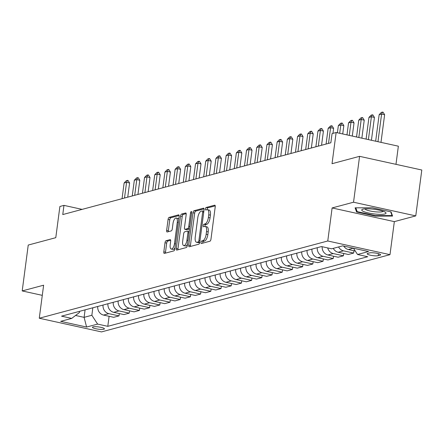 <?xml version="1.0" encoding="UTF-8"?>
<svg xmlns="http://www.w3.org/2000/svg" width="444" height="444" viewBox="0 0 444 444"><rect width="100%" height="100%" fill="white"/><g stroke="black" fill="none" stroke-linecap="round" stroke-linejoin="round"><path stroke-width="0.67" d="M201.015 242.396A1.293 0.527 -77.6 0 0 201.299 243.512A1.293 0.527 -77.6 0 0 201.41 243.506L209.923 241.225A1.848 0.755 -77.6 0 0 210.961 239.211L215.229 206.787A1.848 0.755 -77.6 0 0 214.824 205.195A1.848 0.755 -77.6 0 0 214.663 205.2L206.155 207.476A1.293 0.527 -77.6 0 0 205.428 208.891A1.293 0.527 -77.6 0 0 205.711 210.006A1.293 0.527 -77.6 0 0 205.822 210.001L206.921 209.707A5.922 2.409 -77.6 0 1 207.437 209.69A5.922 2.409 -77.6 0 1 208.73 214.785L208.369 217.488A5.922 2.409 -77.6 0 1 205.05 223.937L203.946 224.231A1.293 0.527 -77.6 0 0 203.219 225.641A1.293 0.527 -77.6 0 0 203.502 226.756A1.293 0.527 -77.6 0 0 203.618 226.751L204.717 226.457A5.922 2.409 -77.6 0 1 205.228 226.44A5.922 2.409 -77.6 0 1 206.521 231.535L206.166 234.238A5.922 2.409 -77.6 0 1 202.841 240.687L201.743 240.987A1.293 0.527 -77.6 0 0 201.015 242.396M205.228 226.44L206.91 226.812A5.922 2.409 -77.6 0 1 208.203 231.907L207.848 234.61A5.922 2.409 -77.6 0 1 204.523 241.059L203.424 241.353A1.293 0.527 -77.6 0 0 202.697 242.763A1.293 0.527 -77.6 0 0 202.675 243.168M215.235 205.866L207.836 207.848A1.293 0.527 -77.6 0 0 207.109 209.257A1.293 0.527 -77.6 0 0 207.087 209.673M207.437 209.69L209.118 210.056A5.922 2.409 -77.6 0 1 210.412 215.151L210.051 217.854A5.922 2.409 -77.6 0 1 206.732 224.309L205.628 224.603A1.293 0.527 -77.6 0 0 204.9 226.013A1.293 0.527 -77.6 0 0 204.878 226.429M103.818 329.237A6.033 1.138 -172.5 0 0 104.418 328.843A6.033 1.138 -172.5 0 0 99.85 327.123A6.033 1.138 -172.5 0 0 93.057 326.873A6.033 1.138 -172.5 0 0 92.457 327.267A6.033 1.138 -172.5 0 0 97.025 328.987A6.033 1.138 -172.5 0 0 103.818 329.237M166.05 240.72A1.848 0.755 -77.6 0 0 165.013 242.735L163.819 251.837A1.848 0.755 -77.6 0 0 164.219 253.424A1.848 0.755 -77.6 0 0 164.38 253.419L173.832 250.888A1.848 0.755 -77.6 0 0 174.869 248.873L179.143 216.45A1.848 0.755 -77.6 0 0 178.738 214.857A1.848 0.755 -77.6 0 0 178.577 214.863L169.125 217.394A1.848 0.755 -77.6 0 0 168.087 219.408L166.639 230.397A1.848 0.755 -77.6 0 0 167.044 231.99A1.848 0.755 -77.6 0 0 167.205 231.984L171.251 230.902A1.848 0.755 -77.6 0 0 172.289 228.888L173.005 223.437A4.951 2.015 -77.6 0 1 176.213 218.032A4.951 2.015 -77.6 0 1 177.289 222.289L174.481 243.634A4.951 2.015 -77.6 0 1 171.273 249.045A4.951 2.015 -77.6 0 1 170.196 244.783L170.663 241.225A1.848 0.755 -77.6 0 0 170.257 239.632A1.848 0.755 -77.6 0 0 170.096 239.638L166.05 240.72L167.738 241.092A1.848 0.755 -77.6 0 0 166.694 243.107L165.501 252.203A1.848 0.755 -77.6 0 0 165.495 253.124M353.535 202.214L332.112 207.947L394.339 221.628L415.762 215.895L353.535 202.214L359.579 156.332L332.034 163.708L336.141 132.512L332.062 133.6L330.852 142.779L62.765 214.563L63.969 205.383L59.89 206.477L55.783 237.679L28.238 245.055L22.2 290.931L42.285 295.349M332.112 207.947L327.766 240.987L39.272 318.231L43.623 285.198L22.2 290.931M188.728 245.166A1.848 0.755 -77.6 0 0 189.133 246.759A1.848 0.755 -77.6 0 0 189.294 246.753L198.746 244.222A1.848 0.755 -77.6 0 0 199.783 242.202L204.051 209.779A1.848 0.755 -77.6 0 0 203.652 208.186A1.848 0.755 -77.6 0 0 203.491 208.192L194.039 210.722A1.848 0.755 -77.6 0 0 193.001 212.737L188.728 245.166L190.409 245.532A1.848 0.755 -77.6 0 0 190.409 246.453M186.291 247.552L176.84 250.089A1.848 0.755 -77.6 0 1 176.679 250.094A1.848 0.755 -77.6 0 1 176.274 248.501L180.542 216.073A1.848 0.755 -77.6 0 1 181.579 214.058L185.625 212.976A1.848 0.755 -77.6 0 1 185.786 212.97A1.848 0.755 -77.6 0 1 186.191 214.563L184.46 227.711A1.848 0.755 -77.6 0 0 184.865 229.304A1.848 0.755 -77.6 0 0 185.02 229.298L187.707 228.582A1.848 0.755 -77.6 0 0 188.744 226.562L190.548 212.876A1.293 0.527 -77.6 0 1 191.386 211.461A1.293 0.527 -77.6 0 1 191.669 212.576L187.329 245.538A1.848 0.755 -77.6 0 1 186.291 247.552M359.579 156.332L421.8 170.013L415.762 215.895M369.558 252.919L367.765 253.396A5.844 1.099 -172.5 0 0 367.182 253.779A5.844 1.099 -172.5 0 0 371.606 255.45A5.844 1.099 -172.5 0 0 378.188 255.689L379.986 255.211A5.844 1.099 -172.5 0 0 380.564 254.828A5.844 1.099 -172.5 0 0 376.14 253.158A5.844 1.099 -172.5 0 0 369.558 252.919M327.766 240.987L389.987 254.662L101.498 331.912L39.272 318.231M109.113 316.3L107.792 326.329L367.721 256.732L357.542 254.495L368.559 251.543L342.663 245.848L331.646 248.801L321.473 246.564L61.544 316.161L71.717 318.398L79.409 312.537L79.57 311.338M107.792 326.329L97.613 324.092L86.597 327.045L60.7 321.351L71.717 318.398M395.976 164.336L398.362 146.187L336.141 132.512M394.339 221.628L389.987 254.662M82.129 209.379L63.969 205.383M85.087 309.856L84.105 317.349L91.858 315.273L92.84 307.781M75.563 315.473L84.105 317.349L86.597 327.045M357.542 254.495L353.446 248.224M353.94 250.743L353.635 253.069L343.462 250.827A7.537 6.738 -105 0 1 338.583 246.942M333.278 248.363A7.537 6.738 -105 0 0 338.156 252.248L348.329 254.484L353.635 253.069M343.739 253.48L343.434 255.8L333.261 253.563A7.537 6.738 -105 0 1 327.711 247.935M322.139 246.714A7.537 6.738 -105 0 0 327.955 254.984L338.128 257.22L343.434 255.8M333.538 256.21L333.233 258.53L323.06 256.293A7.537 6.738 -105 0 1 317.271 247.691M311.966 249.112A7.537 6.738 -105 0 0 317.754 257.714L327.927 259.951L333.233 258.53M323.337 258.941L323.032 261.261L312.859 259.024A7.537 6.738 -105 0 1 307.07 250.422M301.765 251.842A7.537 6.738 -105 0 0 307.553 260.445L317.726 262.682L323.032 261.261M313.137 261.671L312.831 263.991L302.658 261.755A7.537 6.738 -105 0 1 296.87 253.152M291.564 254.573A7.537 6.738 -105 0 0 297.352 263.175L307.526 265.412L312.831 263.991M302.936 264.402L302.63 266.722L292.457 264.485A7.537 6.738 -105 0 1 286.669 255.883M281.363 257.304A7.537 6.738 -105 0 0 287.151 265.906L297.325 268.143L302.63 266.722M292.735 267.133L292.43 269.453L282.251 267.216A7.537 6.738 -105 0 1 276.468 258.613M271.162 260.034A7.537 6.738 -105 0 0 276.951 268.637L287.124 270.873L292.43 269.453M282.534 269.869L282.229 272.189L272.05 269.952A7.537 6.738 -105 0 1 266.267 261.344M260.961 262.765A7.537 6.738 -105 0 0 266.75 271.373L276.923 273.609L282.229 272.189M272.333 272.599L272.028 274.919L261.849 272.683A7.537 6.738 -105 0 1 256.066 264.08M250.76 265.495A7.537 6.738 -105 0 0 256.549 274.103L266.722 276.34L272.028 274.919M262.132 275.33L261.821 277.65L251.648 275.413A7.537 6.738 -105 0 1 245.865 266.811M240.559 268.232A7.537 6.738 -105 0 0 246.342 276.834L256.521 279.071L261.821 277.65M251.926 278.061L251.62 280.38L241.447 278.144A7.537 6.738 -105 0 1 235.664 269.541M230.358 270.962A7.537 6.738 -105 0 0 236.141 279.565L246.32 281.801L251.62 280.38M241.725 280.791L241.419 283.111L231.246 280.874A7.537 6.738 -105 0 1 225.463 272.272M220.157 273.693A7.537 6.738 -105 0 0 225.941 282.295L236.119 284.532L241.419 283.111M231.524 283.522L231.219 285.842L221.045 283.605A7.537 6.738 -105 0 1 215.262 275.002M209.957 276.423A7.537 6.738 -105 0 0 215.74 285.026L225.913 287.262L231.219 285.842M221.323 286.258L221.018 288.578L210.845 286.341A7.537 6.738 -105 0 1 205.061 277.733M199.756 279.154A7.537 6.738 -105 0 0 205.539 287.762L215.712 289.999L221.018 288.578M211.122 288.989L210.817 291.308L200.644 289.072A7.537 6.738 -105 0 1 194.855 280.469M189.555 281.885A7.537 6.738 -105 0 0 195.338 290.493L205.511 292.729L210.817 291.308M200.921 291.719L200.616 294.039L190.443 291.802A7.537 6.738 -105 0 1 184.654 283.2M179.354 284.621A7.537 6.738 -105 0 0 185.137 293.223L195.31 295.46L200.616 294.039M190.72 294.45L190.415 296.77L180.242 294.533A7.537 6.738 -105 0 1 174.453 285.93M169.153 287.351A7.537 6.738 -105 0 0 174.936 295.954L185.109 298.19L190.415 296.77M180.519 297.18L180.214 299.5L170.041 297.264A7.537 6.738 -105 0 1 164.252 288.661M158.946 290.082A7.537 6.738 -105 0 0 164.735 298.684L174.908 300.921L180.214 299.5M170.318 299.911L170.013 302.231L159.84 299.994A7.537 6.738 -105 0 1 154.051 291.392M148.746 292.812A7.537 6.738 -105 0 0 154.534 301.415L164.707 303.652L170.013 302.231M160.118 302.647L159.812 304.967L149.639 302.73A7.537 6.738 -105 0 1 143.85 294.122M138.545 295.543A7.537 6.738 -105 0 0 144.333 304.151L154.506 306.388L159.812 304.967M149.917 305.378L149.611 307.698L139.438 305.461A7.537 6.738 -105 0 1 133.65 296.858M128.344 298.274A7.537 6.738 -105 0 0 134.132 306.882L144.306 309.118L149.611 307.698M139.716 308.108L139.41 310.428L129.232 308.192A7.537 6.738 -105 0 1 123.449 299.589M118.143 301.01A7.537 6.738 -105 0 0 123.932 309.612L134.105 311.849L139.41 310.428M129.515 310.839L129.21 313.159L119.031 310.922A7.537 6.738 -105 0 1 113.248 302.32M107.942 303.74A7.537 6.738 -105 0 0 113.731 312.343L123.904 314.58L129.21 313.159M119.314 313.569L119.009 315.889L108.83 313.653A7.537 6.738 -105 0 1 103.047 305.05M97.741 306.471A7.537 6.738 -105 0 0 103.53 315.074L113.703 317.31L119.009 315.889M355.289 251.043L348.357 249.517A7.537 6.738 -105 0 1 343.734 246.087M91.858 315.273L97.613 324.092M355.095 207.831L356.588 211.999L375.33 216.117L392.574 216.067L391.081 211.899L372.338 207.781L355.095 207.831M375.396 215.623L375.33 216.117M356.782 210.534L356.588 211.999M204.057 208.858L195.721 211.094A1.848 0.755 -77.6 0 0 194.683 213.109L190.409 245.532M198.196 241.936A1.293 0.527 -77.6 0 0 198.923 240.52L202.669 212.06A1.293 0.527 -77.6 0 0 202.386 210.944A1.293 0.527 -77.6 0 0 202.275 210.95L201.115 211.261A5.922 2.409 -77.6 0 0 197.791 217.71L195.232 237.168A5.922 2.409 -77.6 0 0 196.526 242.263A5.922 2.409 -77.6 0 0 197.036 242.246L198.196 241.936L199.772 242.28M196.526 242.263L198.207 242.629A5.922 2.409 -77.6 0 0 198.718 242.613L197.036 242.246M199.767 242.335L198.718 242.613M186.197 213.642L183.261 214.43A1.848 0.755 -77.6 0 0 182.223 216.444L177.955 248.868A1.848 0.755 -77.6 0 0 177.95 249.789M186.402 229.604A1.848 0.755 -77.6 0 0 186.547 229.676A1.848 0.755 -77.6 0 0 186.702 229.67L189.388 228.949A1.848 0.755 -77.6 0 0 189.521 228.893M182.662 241.358A4.951 2.015 -77.6 0 0 183.744 245.615A4.951 2.015 -77.6 0 0 186.946 240.21L187.94 232.689A1.848 0.755 -77.6 0 0 187.535 231.096A1.848 0.755 -77.6 0 0 187.374 231.102L184.693 231.824A1.848 0.755 -77.6 0 0 183.655 233.838L182.662 241.358M183.744 245.615L185.426 245.987A4.951 2.015 -77.6 0 0 187.496 244.267M187.535 231.096L189.183 231.457A1.848 0.755 -77.6 0 0 189.055 231.474M170.668 240.304L167.738 241.092M171.273 249.045L172.955 249.411A4.951 2.015 -77.6 0 0 175.03 247.691M178.76 219.336A4.951 2.015 -77.6 0 0 177.894 218.398L176.213 218.032M179.143 215.529L170.807 217.765A1.848 0.755 -77.6 0 0 169.769 219.78L168.32 230.769A1.848 0.755 -77.6 0 0 168.315 231.685M380.985 142.369L384.632 114.702L381.601 114.036L379.154 114.691L375.663 141.198M379.154 114.691L381.341 112.415L382.567 112.088L383.072 112.199L384.632 114.702M377.961 141.703L381.601 114.036L382.567 112.088M371.423 140.265L374.431 117.432L371.4 116.766L368.953 117.421L366.1 139.094M368.953 117.421L371.14 115.151L372.366 114.818L372.871 114.929L374.431 117.432M368.398 139.599L371.4 116.766L372.366 114.818M361.86 138.162L364.23 120.163L361.2 119.497L358.752 120.152L356.538 136.991M358.752 120.152L360.939 117.882L362.165 117.555L362.67 117.666L364.23 120.163M358.83 137.496L361.2 119.497L362.165 117.555M352.292 136.058L354.029 122.894L350.999 122.228L348.551 122.883L346.969 134.893M348.551 122.883L350.738 120.613L351.964 120.285L352.469 120.396L354.029 122.894M349.267 135.392L350.999 122.228L351.964 120.285M342.729 133.955L343.828 125.624L340.798 124.958L338.35 125.613L337.407 132.789M338.35 125.613L340.537 123.343L341.763 123.016L342.269 123.127L343.828 125.624M339.699 133.294L340.798 124.958L341.763 123.016M374.753 214.014A12.249 2.309 -172.5 0 0 385.442 212.332A12.249 2.309 -172.5 0 0 373.01 209.152A12.249 2.309 -172.5 0 0 362.526 209.313A12.249 2.309 -172.5 0 0 374.753 214.014M364.929 208.874A9.274 1.748 -172.5 0 0 374.764 211.749A9.274 1.748 -172.5 0 0 383.233 211.283M390.692 211.816L392.041 215.573L375.33 215.623L357.176 211.627L355.811 207.825M392.135 214.846L392.041 215.573M332.967 133.361L333.622 128.355L330.597 127.694L328.149 128.349L326.079 144.056M328.149 128.349L330.336 126.074L331.563 125.746L332.068 125.857L333.622 128.355M328.527 143.401L330.597 127.694L331.563 125.746M321.556 145.266L323.421 131.091L320.396 130.425L317.948 131.08L315.878 146.786M317.948 131.08L320.135 128.804L321.362 128.477L321.861 128.588L323.421 131.091M318.326 146.132L320.396 130.425L321.362 128.477M311.355 147.996L313.22 133.822L310.195 133.156L307.748 133.811L305.677 149.517M307.748 133.811L309.934 131.541L311.155 131.208L311.66 131.319L313.22 133.822M308.125 148.862L310.195 133.156L311.155 131.208M301.154 150.732L303.019 136.552L299.994 135.886L297.547 136.541L295.476 152.248M297.547 136.541L299.733 134.271L300.954 133.944L301.459 134.055L303.019 136.552M297.924 151.593L299.994 135.886L300.954 133.944M290.953 153.463L292.818 139.283L289.793 138.617L287.346 139.272L285.276 154.984M287.346 139.272L289.532 137.002L290.753 136.674L291.258 136.785L292.818 139.283M287.723 154.329L289.793 138.617L290.753 136.674M280.752 156.194L282.617 142.013L279.592 141.347L277.145 142.002L275.075 157.714M277.145 142.002L279.332 139.732L280.553 139.405L281.058 139.516L282.617 142.013M277.522 157.059L279.592 141.347L280.553 139.405M270.551 158.924L272.416 144.744L269.391 144.078L266.944 144.738L264.874 160.445M266.944 144.738L269.131 142.463L270.352 142.136L270.857 142.247L272.416 144.744M267.321 159.79L269.391 144.078L270.352 142.136M260.351 161.655L262.215 147.48L259.191 146.814L256.737 147.469L254.673 163.176M256.737 147.469L258.93 145.194L260.151 144.866L260.656 144.977L262.215 147.48M257.12 162.521L259.191 146.814L260.151 144.866M250.15 164.385L252.014 150.211L248.99 149.545L246.537 150.2L244.472 165.906M246.537 150.2L248.729 147.924L249.95 147.597L250.455 147.708L252.014 150.211M246.919 165.251L248.99 149.545L249.95 147.597M239.949 167.122L241.814 152.941L238.783 152.275L236.336 152.93L234.271 168.637M236.336 152.93L238.522 150.66L239.749 150.333L240.254 150.444L241.814 152.941M236.719 167.982L238.783 152.275L239.749 150.333M229.742 169.852L231.613 155.672L228.582 155.006L226.135 155.661L224.07 171.373M226.135 155.661L228.321 153.391L229.548 153.063L230.053 153.174L231.613 155.672M226.518 170.712L228.582 155.006L229.548 153.063M219.541 172.583L221.412 158.403L218.381 157.737L215.934 158.391L213.869 174.103M215.934 158.391L218.121 156.122L219.347 155.794L219.852 155.905L221.412 158.403M216.317 173.449L218.381 157.737L219.347 155.794M209.34 175.313L211.211 161.133L208.181 160.467L205.733 161.128L203.668 176.834M205.733 161.128L207.92 158.852L209.146 158.525L209.651 158.636L211.211 161.133M206.116 176.179L208.181 160.467L209.146 158.525M199.14 178.044L201.01 163.869L197.98 163.203L195.532 163.858L193.462 179.565M195.532 163.858L197.719 161.583L198.945 161.255L199.45 161.366L201.01 163.869M195.915 178.91L197.98 163.203L198.945 161.255M188.939 180.775L190.809 166.6L187.779 165.934L185.331 166.589L183.261 182.295M185.331 166.589L187.518 164.313L188.744 163.986L189.249 164.097L190.809 166.6M185.714 181.64L187.779 165.934L188.744 163.986M178.738 183.511L180.603 169.331L177.578 168.665L175.13 169.319L173.06 185.026M175.13 169.319L177.317 167.049L178.544 166.722L179.049 166.833L180.603 169.331M175.508 184.371L177.578 168.665L178.544 166.722M168.537 186.241L170.402 172.061L167.377 171.395L164.929 172.05L162.859 187.762M164.929 172.05L167.116 169.78L168.343 169.453L168.842 169.564L170.402 172.061M165.307 187.102L167.377 171.395L168.343 169.453M158.336 188.972L160.201 174.792L157.176 174.126L154.728 174.781L152.658 190.493M154.728 174.781L156.915 172.511L158.142 172.183L158.641 172.294L160.201 174.792M155.106 189.838L157.176 174.126L158.142 172.183M148.135 191.703L150 177.522L146.975 176.856L144.528 177.517L142.457 193.223M144.528 177.517L146.714 175.241L147.935 174.914L148.44 175.025L150 177.522M144.905 192.568L146.975 176.856L147.935 174.914M137.934 194.433L139.799 180.258L136.774 179.592L134.327 180.247L132.257 195.954M134.327 180.247L136.513 177.972L137.734 177.644L138.239 177.755L139.799 180.258M134.704 195.299L136.774 179.592L137.734 177.644M127.733 197.164L129.598 182.989L126.573 182.323L124.126 182.978L122.056 198.684M124.126 182.978L126.312 180.702L127.533 180.375L128.038 180.486L129.598 182.989M124.503 198.03L126.573 182.323L127.533 180.375M348.357 249.517L353.313 248.19M338.156 252.248L343.462 250.827M327.955 254.984L333.261 253.563M317.754 257.714L323.06 256.293M307.553 260.445L312.859 259.024M297.352 263.175L302.658 261.755M287.151 265.906L292.457 264.485M276.951 268.637L282.251 267.216M266.75 271.373L272.05 269.952M256.549 274.103L261.849 272.683M246.342 276.834L251.648 275.413M236.141 279.565L241.447 278.144M225.941 282.295L231.246 280.874M215.74 285.026L221.045 283.605M205.539 287.762L210.845 286.341M195.338 290.493L200.644 289.072M185.137 293.223L190.443 291.802M174.936 295.954L180.242 294.533M164.735 298.684L170.041 297.264M154.534 301.415L159.84 299.994M144.333 304.151L149.639 302.73M134.132 306.882L139.438 305.461M123.932 309.612L129.232 308.192M113.731 312.343L119.031 310.922M103.53 315.074L108.83 313.653M380.103 254.307L379.986 255.211M378.454 253.674L378.188 255.689M204.523 241.059L202.841 240.687M207.848 234.61L206.166 234.238M208.203 231.907L206.521 231.535M205.628 224.603L203.946 224.231M206.732 224.309L205.05 223.937M210.051 217.854L208.369 217.488M210.412 215.151L208.73 214.785M207.836 207.848L206.155 207.476M214.968 205.267L214.663 205.2M203.424 241.353L201.743 240.987M194.683 213.109L193.001 212.737M195.721 211.094L194.039 210.722M203.79 208.258L203.491 208.192M199.978 240.753L198.923 240.52M203.724 212.293L202.669 212.06M203.852 211.294L202.486 210.994M177.955 248.868L176.274 248.501M182.223 216.444L180.542 216.073M183.261 214.43L181.579 214.058M185.931 213.042L185.625 212.976M186.702 229.67L185.02 229.298M189.388 228.949L187.707 228.582M189.793 226.795L188.744 226.562M191.597 213.103L190.548 212.876M188.001 240.443L186.946 240.21M188.989 232.922L187.94 232.689M170.402 239.704L170.096 239.638M175.53 243.867L174.481 243.634M178.344 222.522L177.289 222.289M168.32 230.769L166.639 230.397M169.769 219.78L168.087 219.408M170.807 217.765L169.125 217.394M178.882 214.929L178.577 214.863M165.501 252.203L163.819 251.837M166.694 243.107L165.013 242.735M203.857 211.266L202.386 210.944M186.547 229.676L184.865 229.304"/></g></svg>
